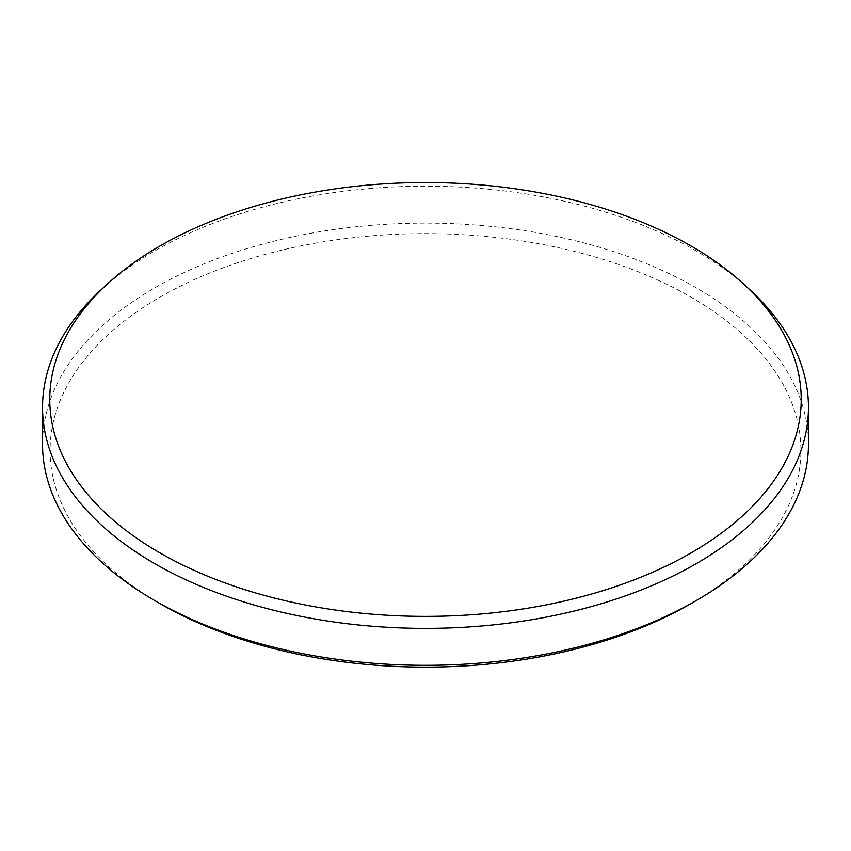 <?xml version="1.0" encoding="UTF-8"?>
<svg xmlns="http://www.w3.org/2000/svg" width="851" height="851" viewBox="0 0 851 851"><rect width="100%" height="100%" fill="white"/><g stroke="black" fill="none" stroke-linecap="round" stroke-linejoin="round"><path stroke-width="0.64" stroke-dasharray="4.25 3.19" d="M101.46 289.457A382.95 221.09 180 0 1 154.712 250.949A382.95 221.09 180 0 1 749.54 289.457M160.041 603.625A375.408 216.739 180 0 1 160.041 297.116A375.408 216.739 180 0 1 690.948 297.105A375.408 216.739 180 0 1 690.959 603.625M808.45 444.211A382.95 221.09 0 0 0 572.053 239.95A382.95 221.09 0 0 0 154.712 287.883A382.95 221.09 0 0 0 42.55 444.211"/><path stroke-width="1.28" d="M159.828 246.067A375.727 216.92 0 0 0 107.577 283.851A375.727 216.92 0 0 0 191.081 568.979A375.727 216.92 0 0 0 691.172 552.842A375.727 216.92 0 0 0 743.423 283.851A375.727 216.92 0 0 0 159.828 246.067M743.423 283.851L749.54 289.457A382.95 221.09 180 0 1 808.45 407.289A382.95 221.09 180 0 1 696.288 563.628A382.95 221.09 180 0 1 278.947 611.55A382.95 221.09 180 0 1 42.55 407.289A382.95 221.09 180 0 1 101.46 289.457L107.577 283.851M690.959 603.625L696.288 600.551L690.959 603.636A375.408 216.739 180 0 1 690.959 603.636L690.959 603.625A375.408 216.739 180 0 1 160.041 603.625L154.712 600.551A382.95 221.09 0 0 0 696.288 600.551L696.288 600.551A382.95 221.09 0 0 0 808.45 444.211L808.45 407.289M42.55 407.289L42.55 444.211A382.95 221.09 0 0 0 154.712 600.551"/></g></svg>
